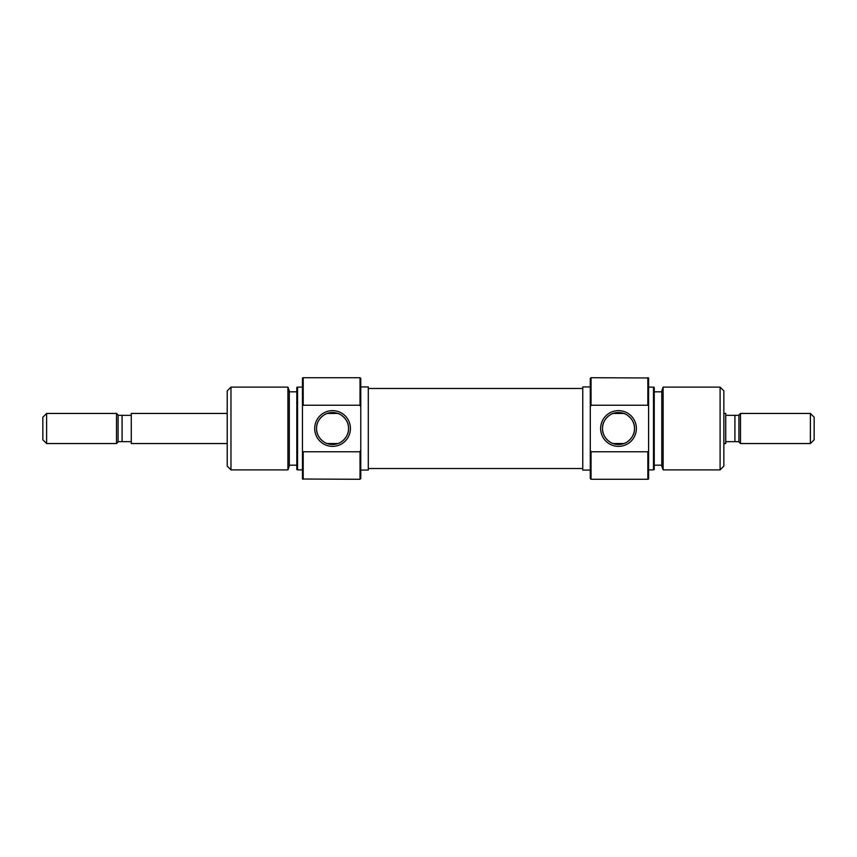 <?xml version="1.0" encoding="UTF-8"?>
<svg xmlns="http://www.w3.org/2000/svg" width="857" height="857" viewBox="0 0 857 857"><rect width="100%" height="100%" fill="white"/><g stroke="black" fill="none" stroke-linecap="round" stroke-linejoin="round"><path stroke-width="1.29" d="M360.026 377.712L360.776 378.462L360.776 406.925L360.026 405.232L360.026 377.712L303.207 377.712L303.207 405.232L360.026 405.232M360.026 479.288L360.026 451.768L360.776 450.075L360.776 478.538L360.026 479.288L302.457 479.02L302.457 451.168L303.207 451.768L303.207 479.288M332.559 446.368A17.868 17.868 0 0 1 314.69 428.5A17.868 17.868 0 0 1 332.559 410.632A17.868 17.868 0 0 1 350.427 428.5A17.868 17.868 0 0 1 332.559 446.368M332.559 412.506A15.994 15.994 0 0 0 316.565 428.5A15.994 15.994 0 0 0 332.559 444.494A15.994 15.994 0 0 0 348.553 428.5A15.994 15.994 0 0 0 332.559 412.506M327.16 413.449C325.178 413.685 316.179 419.212 316.565 428.468C316.147 437.766 325.167 443.305 327.16 443.551L337.958 443.551C339.94 443.315 348.928 437.788 348.553 428.532C348.97 419.234 339.95 413.695 337.958 413.449L327.16 413.449L337.958 413.449M287.92 387.118L289.291 390.878L289.291 466.122L287.92 469.882L287.92 387.118L230.972 387.118L230.972 469.882L227.212 466.122L227.212 390.878L230.972 387.118M296.811 469.615L296.811 387.385L297.572 387.118L297.572 469.882L296.811 469.615M302.457 451.168L302.457 377.98L303.207 377.712M360.776 470.075L368.296 470.075L368.296 386.925L360.776 386.925M302.457 387.118L297.572 387.118M302.457 469.882L297.572 469.882M296.811 391.82L289.291 391.82M296.811 465.18L289.291 465.18M287.92 469.882L230.972 469.882M303.207 451.768L360.026 451.768M360.776 450.075L360.776 406.925M303.207 405.232L302.457 405.832M368.296 468.511L582.76 468.511M368.296 388.489L582.76 388.489M591.041 479.288L590.28 478.538L590.28 450.075L591.041 451.768L591.041 479.288L647.849 479.288L647.849 451.768L591.041 451.768M591.041 377.712L591.041 405.232L590.28 406.925L590.28 378.462L591.041 377.712L648.599 377.98L648.599 405.832L647.849 405.232L647.849 377.712M618.508 410.632A17.868 17.868 0 0 1 636.376 428.5A17.868 17.868 0 0 1 618.508 446.368A17.868 17.868 0 0 1 600.628 428.5A17.868 17.868 0 0 1 618.508 410.632M618.508 444.494A15.994 15.994 0 0 0 634.491 428.5A15.994 15.994 0 0 0 618.508 412.506A15.994 15.994 0 0 0 602.514 428.5A15.994 15.994 0 0 0 618.508 444.494M623.907 443.551C625.878 443.315 634.876 437.788 634.491 428.532C634.908 419.234 625.899 413.695 623.907 413.449L613.098 413.449C611.127 413.685 602.128 419.212 602.514 428.468C602.096 437.766 611.105 443.305 613.098 443.551L623.907 443.551L613.098 443.551M663.136 469.882L661.775 466.122L661.775 390.878L663.136 387.118L663.136 469.882L720.094 469.882L720.094 387.118L723.854 390.878L723.854 466.122L720.094 469.882M654.245 387.385L654.245 469.615L653.495 469.882L653.495 387.118L654.245 387.385M648.599 405.832L648.599 479.02L647.849 479.288M590.28 386.925L582.76 386.925L582.76 470.075L590.28 470.075M648.599 469.882L653.495 469.882M648.599 387.118L653.495 387.118M654.245 465.18L661.775 465.18M654.245 391.82L661.775 391.82M663.136 387.118L720.094 387.118M647.849 405.232L591.041 405.232M590.28 406.925L590.28 450.075M647.849 451.768L648.599 451.168M337.958 443.551L327.16 443.551M227.212 443.551L131.271 443.551L131.271 413.449L227.212 413.449M46.61 413.449L116.498 413.449L118.095 415.045L118.095 441.955L116.498 443.551L46.61 443.551L46.61 413.449L42.85 417.209L42.85 439.791L46.61 443.551M723.854 443.551L725.729 443.551L725.729 413.449L723.854 413.449M613.098 413.449L623.907 413.449M740.502 443.551L740.502 413.449L738.905 415.045L738.905 441.955L740.502 443.551L810.39 443.551L810.39 413.449L814.15 417.209L814.15 439.791L810.39 443.551M740.502 413.449L810.39 413.449M738.905 415.334L734.92 415.334L734.92 441.666L738.905 441.666M734.92 441.666L725.729 441.666M725.729 415.334L734.92 415.334M116.498 413.449L116.498 443.551M118.095 415.334L122.08 415.334L122.08 441.666L118.095 441.666M122.08 441.666L131.271 441.666M131.271 415.334L122.08 415.334"/></g></svg>

